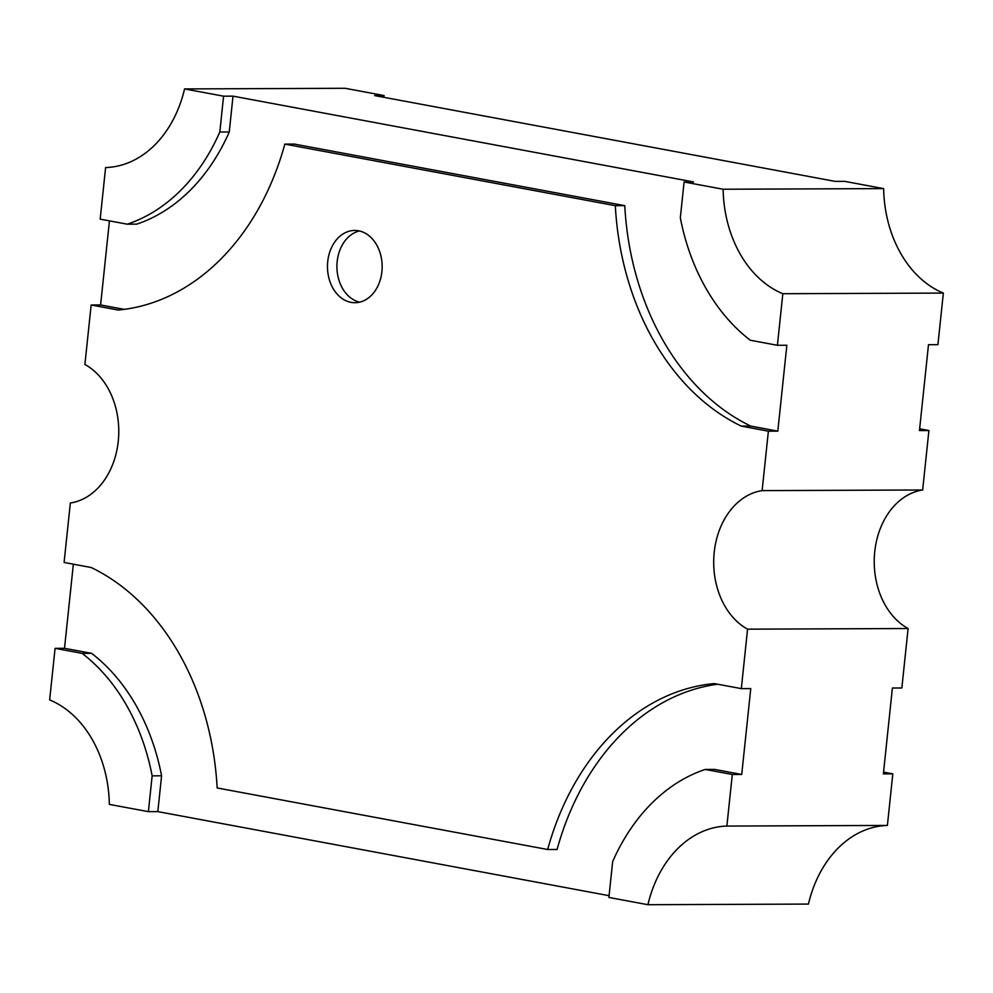 <?xml version="1.0" encoding="UTF-8"?>
<svg xmlns="http://www.w3.org/2000/svg" width="993" height="993" viewBox="0 0 993 993"><rect width="100%" height="100%" fill="white"/><g stroke="black" fill="none" stroke-linecap="round" stroke-linejoin="round"><path stroke-width="1.49" d="M327.727 261.531A36.133 27.345 -90.2 0 0 354.96 302.704A36.133 27.345 -90.2 0 0 381.908 271.623A36.133 27.345 -90.2 0 0 354.675 230.45A36.133 27.345 -90.2 0 0 327.727 261.531M359.404 230.972A36.133 27.345 -90.2 0 0 337.173 261.494A36.133 27.345 -90.2 0 0 359.677 302.145M723.115 189.241A111.998 84.777 -90.2 0 0 782.832 293.717L777.407 345.291L786.853 345.254L777.817 431.136L768.383 431.173L762.127 490.616L922.658 489.983L928.902 430.54L919.456 430.577L928.492 344.695L937.926 344.658L943.35 293.084A111.998 84.777 89.8 0 1 883.646 188.608L844.621 181.347L835.175 181.384L374.659 95.589L384.105 95.551L345.08 88.29L184.561 88.923L223.586 96.184L233.02 96.147L693.536 181.942L684.09 181.98L723.115 189.241L883.646 188.608M762.127 490.616A72.253 54.702 -90.2 0 0 714.215 552.319A72.253 54.702 -90.2 0 0 747.568 629.165L741.324 688.621L750.758 688.583L741.734 774.453L732.3 774.49L726.876 826.064L887.394 825.444L892.819 773.857L883.373 773.895L892.397 688.025L901.843 687.988L908.099 628.532A72.253 54.702 89.8 0 1 874.746 551.698A72.253 54.702 89.8 0 1 922.658 489.983M747.568 629.165L908.099 628.532M782.832 293.717L943.35 293.084M124.262 309.369L100.603 304.963L91.157 305L84.901 364.468A72.253 54.702 -90.2 0 1 118.254 441.302A72.253 54.702 -90.2 0 1 70.342 503.017L64.098 562.46L91.182 567.512A253.252 191.711 -90.2 0 1 217.157 787.958L547.652 849.511A253.252 191.711 -90.2 0 1 714.24 683.581L741.324 688.621M100.603 304.963L109.441 220.868M127.265 224.182A197.272 149.335 -90.2 0 0 219.813 132.007L229.259 131.97A197.272 149.335 -90.2 0 1 136.711 224.145L127.265 224.182L100.181 219.143L105.606 167.556A111.998 84.777 -90.2 0 0 184.561 88.923M609.081 895.686L157.825 811.616L161.586 775.806A197.272 149.335 -90.2 0 0 91.604 653.344L64.508 648.305L55.074 648.342L49.65 699.916A111.998 84.777 -90.2 0 1 109.354 804.392L148.379 811.653L152.152 775.843A197.272 149.335 -90.2 0 0 82.158 653.382L55.074 648.342M64.508 648.305L73.358 564.185M157.825 811.616L148.379 811.653M726.876 826.064A111.998 84.777 -90.2 0 0 647.92 904.71L808.439 904.077A111.998 84.777 89.8 0 1 887.394 825.444M647.92 904.71L608.895 897.449L612.656 861.626A197.272 149.335 -90.2 0 1 705.204 769.451L732.3 774.49M768.383 431.173L741.287 426.109A253.203 191.674 -90.2 0 1 615.312 205.675L284.83 144.109A253.203 191.674 -90.2 0 1 118.241 310.039L91.157 305M219.813 132.007L223.586 96.184M684.09 181.98L680.329 217.79A197.272 149.335 -90.2 0 0 750.311 340.251L777.407 345.291M883.559 772.132L892.819 773.857M919.642 428.815L928.902 430.54M384.105 95.551L383.919 97.314M615.312 205.675L624.758 205.638L294.276 144.072L284.83 144.109M229.259 131.97L233.02 96.147M777.817 431.136L750.733 426.071L741.287 426.109M624.758 205.638A253.203 191.674 -90.2 0 0 750.733 426.071M717.666 684.214A253.252 191.711 -90.2 0 0 557.085 849.474L547.652 849.511M741.734 774.453L714.65 769.414L705.204 769.451M161.586 775.806L152.152 775.843M91.604 653.344L82.158 653.382"/></g></svg>
